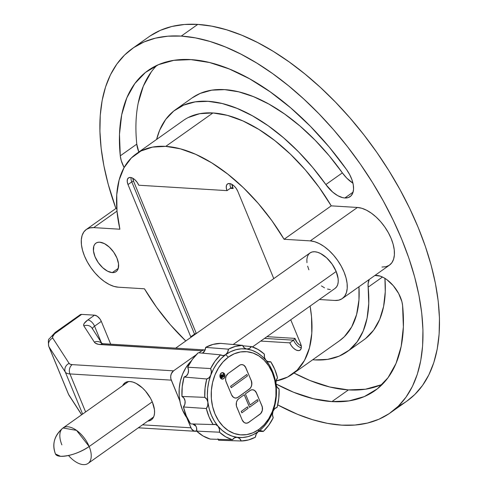 <?xml version="1.0" encoding="UTF-8"?>
<svg xmlns="http://www.w3.org/2000/svg" width="488" height="488" viewBox="0 0 488 488"><rect width="100%" height="100%" fill="white"/><g stroke="black" fill="none" stroke-linecap="round" stroke-linejoin="round"><path stroke-width="0.73" d="M112.264 272.615L118.267 268.363L112.264 272.615L114.283 272.45L115.985 271.712L117.303 270.425L118.181 268.632L118.529 263.843L116.961 258.079L113.728 252.204L109.318 247.129L104.401 243.61L99.729 242.194A17.452 9.315 54.7 0 1 115.473 254.998A17.452 9.315 54.7 0 1 116.083 271.645A17.452 9.315 54.7 0 1 112.264 272.615A17.452 9.315 54.7 0 1 96.514 259.811A17.452 9.315 54.7 0 1 95.904 243.164A17.452 9.315 54.7 0 1 99.729 242.194L97.71 242.359L96.008 243.097L94.69 244.384L93.806 246.178L93.464 250.966L95.026 256.731L98.265 262.605L102.675 267.686L107.592 271.2L112.264 272.615M194.523 334.115A1.366 0.458 157.6 0 1 196.329 333.499L133.584 181.274L132.901 178.303A7.18 3.831 -125.3 0 0 133.584 181.274L196.329 333.499A1.366 0.458 -22.4 0 0 194.523 334.115A8.546 4.563 -125.3 0 0 194.749 334.622A8.546 4.563 54.7 0 1 194.523 334.115L190.753 336.787L190.973 337.3A8.546 4.563 54.7 0 1 190.753 336.787L194.523 334.115L131.784 181.89L128.008 184.562A8.546 4.563 54.7 0 1 128.442 177.919A8.546 4.563 54.7 0 1 130.308 177.449L128.49 177.888L127.411 179.395L127.246 181.737L128.008 184.562L190.753 336.787L128.008 184.562L131.784 181.89L194.523 334.115M301.401 345.882L299.138 344.607L297.015 342.423L294.953 338.379L293.556 340.179L264.502 338.397L293.556 340.179L289.787 342.85L291.373 345.73L293.532 348.219L295.935 349.939L298.229 350.628L300.047 350.189L301.126 348.682L301.291 346.334L300.529 343.509A8.546 4.563 54.7 0 1 300.096 350.152A8.546 4.563 54.7 0 1 289.787 342.85L260.726 341.075L289.787 342.85L293.556 340.179A8.546 4.563 -125.3 0 0 301.303 347.859A8.546 4.563 54.7 0 1 293.556 340.179L294.953 338.379A7.18 3.831 -125.3 0 0 301.218 345.821M344.851 197.982A23.924 12.773 54.7 0 1 325.862 184.555L342.369 172.862A23.924 12.773 -125.3 0 0 352.958 183.201L346.779 178.138L342.369 172.862A148.346 79.202 -125.3 0 0 192.168 97.887L175.662 109.58A148.346 79.202 54.7 0 1 325.862 184.555L332.688 192.101L337.696 195.639L342.582 197.628L344.851 197.982L348.273 197.573L350.964 195.92L352.757 193.12L353.544 189.35L353.281 184.836L351.982 179.852L349.725 174.704L346.651 169.702L329.296 147.175L310.508 126.41L290.689 107.848L270.248 91.872L249.63 78.818L229.25 68.967L209.559 62.525L190.954 59.627L173.838 60.341L158.569 64.636L145.467 72.438L134.816 83.576L126.831 97.807L121.683 114.845L119.487 134.322L120.28 155.831L136.786 144.137A23.924 12.773 -125.3 0 0 138.83 152.018L136.786 144.137L120.28 155.831L121.274 160.704L124.117 167.555A23.924 12.773 54.7 0 1 120.28 155.831A196.2 104.755 54.7 0 1 147.998 70.534A196.2 104.755 54.7 0 1 346.651 169.702A23.924 12.773 54.7 0 1 350.091 196.652A23.924 12.773 54.7 0 1 344.851 197.982L353.08 192.15L344.851 197.982M398.263 406.23A223.199 119.17 -125.3 0 0 406.986 401.038A223.199 119.17 -125.3 0 0 399.184 188.136A223.199 119.17 -125.3 0 0 197.762 24.4A223.199 119.17 -125.3 0 0 148.895 36.807L132.388 48.507A223.199 119.17 54.7 0 1 181.255 36.094L197.762 24.4L181.255 36.094L195.389 37.875L210.163 41.511L225.425 46.97L241.041 54.192L256.853 63.117L272.7 73.651L288.445 85.705L303.933 99.149L319.006 113.856L333.53 129.692L347.352 146.498L360.351 164.12L372.399 182.378L383.373 201.099L393.175 220.106L401.709 239.211L408.895 258.237L414.66 276.995L418.948 295.307L421.717 312.997L422.944 329.894L422.614 345.833L420.735 360.669L417.319 374.241L412.403 386.441L406.034 397.134L398.269 406.223L389.186 413.623L378.877 419.259L367.433 423.078L354.971 425.048L341.606 425.139A223.199 119.17 54.7 0 1 277.709 404.881L297.436 414.269L312.698 419.729L327.472 423.364L341.606 425.139A223.199 119.17 54.7 0 0 390.473 412.732A223.199 119.17 54.7 0 0 382.677 199.836A223.199 119.17 54.7 0 0 181.255 36.094L167.89 36.191L155.428 38.155L143.984 41.98L133.675 47.617L124.593 55.016L116.827 64.105L110.459 74.798L105.542 86.992L102.126 100.571L100.247 115.406L99.918 131.345L101.144 148.242L103.913 165.926L108.202 184.244L115.906 208.492A223.199 119.17 54.7 0 1 132.388 48.507M382.47 277.019L368.153 287.164A148.346 79.202 54.7 0 1 347.2 351.659A148.346 79.202 54.7 0 1 314.717 359.906L312.716 359.754A148.346 79.202 54.7 0 0 314.717 359.906L327.661 359.369L339.203 356.118L349.109 350.219L357.167 341.801L363.2 331.035L367.092 318.158L368.757 303.426L368.153 287.164A23.924 12.773 54.7 0 1 369.239 279.471L368.111 283.68L368.153 287.164L382.47 277.019M347.2 351.659L363.706 339.959A148.346 79.202 -125.3 0 0 384.928 278.361L385.264 291.733L383.599 306.458L379.707 319.341L373.674 330.101L365.616 338.526L363.584 340.045M331.907 401.606A196.2 104.755 54.7 0 1 275.933 383.904L293.611 392.273L313.308 398.714L331.907 401.606L349.024 400.898L364.292 396.598L377.395 388.802L388.045 377.663L396.03 363.432L401.179 346.395L403.375 326.917L402.582 305.409L401.88 301.566L398.617 293.44L393.334 285.742L386.844 279.648L383.446 277.513L380.128 276.092L374.851 275.494A23.924 12.773 54.7 0 1 392.169 284.431A23.924 12.773 54.7 0 1 402.582 305.409A196.2 104.755 54.7 0 1 374.863 390.699A196.2 104.755 54.7 0 1 331.907 401.606L348.414 389.912L331.907 401.606M380.799 384.904L365.53 389.204L348.414 389.912L329.815 387.014L310.118 380.573L293.983 373.027A196.2 104.755 -125.3 0 0 348.414 389.912A196.2 104.755 -125.3 0 0 382.586 384.105M230.043 183.61A8.546 4.563 -125.3 0 0 230.818 187.959L227.042 190.631A8.546 4.563 54.7 0 1 227.475 183.988A8.546 4.563 54.7 0 1 229.348 183.512L227.524 183.952L226.444 185.464L226.279 187.807L227.042 190.631L138.751 185.22L137.165 182.347L135.005 179.859L132.602 178.138L130.308 177.449A8.546 4.563 54.7 0 1 138.751 185.22L227.042 190.631L230.818 187.959A8.546 4.563 54.7 0 1 230.043 183.61M131.01 177.547A8.546 4.563 -125.3 0 0 131.784 181.89A1.366 0.458 157.6 0 1 133.584 181.274A1.366 0.458 -22.4 0 0 131.784 181.89A8.546 4.563 54.7 0 1 131.01 177.547M136.207 153.879L183.372 120.457A135.011 72.084 -125.3 0 1 212.933 112.954L165.767 146.369L152.537 147.108L140.971 150.993L131.382 157.929L124.025 167.719L119.102 180.109L116.742 194.761L117.01 211.28L119.895 229.22L93.72 227.615A34.178 18.251 54.7 0 0 86.236 229.519A34.178 18.251 54.7 0 0 87.431 262.117A34.178 18.251 54.7 0 0 118.273 287.194L144.454 288.798L156.587 307.306L170.275 324.648L185.794 340.972A135.011 72.084 54.7 0 1 144.454 288.798L118.273 287.194L113.844 286.364L109.117 284.425L104.267 281.442L99.485 277.538L94.953 272.859L90.847 267.589L87.322 261.928L84.516 256.09L82.533 250.301L81.447 244.787L81.313 239.761L82.124 235.411L83.851 231.904L86.431 229.378L89.761 227.933L93.72 227.615L119.895 229.22A135.011 72.084 54.7 0 1 136.207 153.879A135.011 72.084 54.7 0 1 165.767 146.369L180.31 148.809L195.761 154.348L211.713 162.846L227.731 174.076L243.39 187.721L258.262 203.429L271.95 220.771L284.083 239.279L331.242 205.857A135.011 72.084 -125.3 0 0 212.933 112.954L165.767 146.369A135.011 72.084 54.7 0 1 284.083 239.279L310.264 240.883L314.693 241.713L319.42 243.652L324.27 246.635L329.052 250.539L333.585 255.218L337.69 260.488L341.216 266.149L344.022 271.987L346.004 277.776L347.09 283.284L347.224 288.316L346.413 292.666L344.687 296.173L342.106 298.699L338.776 300.144L334.817 300.462L319.378 299.516L334.817 300.462A34.178 18.251 54.7 0 0 342.301 298.558L389.467 265.143A34.178 18.251 -125.3 0 0 388.271 232.538A34.178 18.251 -125.3 0 0 357.423 207.461L331.242 205.857L319.109 187.349L305.427 170.013L290.555 154.306L274.897 140.654L258.872 129.43L242.92 120.932L227.469 115.388L212.933 112.954L199.702 113.686L188.136 117.571M175.662 109.58A148.346 79.202 54.7 0 0 156.599 139.428L159.661 130.204L165.694 119.438L173.752 111.02L183.659 105.121L195.2 101.87L208.144 101.333L222.211 103.523L237.101 108.397L252.503 115.845L268.101 125.709L283.552 137.793L298.54 151.829L312.741 167.53L325.862 184.555L342.369 172.862L329.248 155.831L315.047 140.135L300.059 126.093L284.608 114.015L269.01 104.145L253.607 96.697L238.717 91.829L224.651 89.639L211.707 90.176L200.165 93.428L192.065 97.96M339.294 340.923L344.321 336.732L351.677 326.936L356.6 314.546L358.961 299.894L358.954 286.761A135.011 72.084 -125.3 0 1 339.489 340.783L292.33 374.198A135.011 72.084 54.7 0 1 276.074 380.957M381.982 267.04L385.935 266.722L389.265 265.277L391.846 262.751L393.578 259.244L394.389 254.895L394.249 249.868L393.169 244.354L391.187 238.565L388.375 232.733L384.849 227.066L380.744 221.796L376.211 217.117L371.429 213.213L366.579 210.236L361.852 208.291L357.423 207.461L310.264 240.883A34.178 18.251 54.7 0 1 341.106 265.954A34.178 18.251 54.7 0 1 342.301 298.558M276.001 380.969L287.566 377.084L297.155 370.148L304.512 360.358L309.435 347.968L311.795 333.316L311.527 316.797L310.094 306.092A135.011 72.084 54.7 0 1 292.33 374.198M237.784 191.29L236.204 188.417L234.045 185.928L231.635 184.208L229.348 183.512A8.546 4.563 54.7 0 1 237.784 191.29L273.78 278.618L237.784 191.29M300.529 343.509L290.75 319.799L300.529 343.509M230.251 188.356L233.197 188.539L231.934 184.366A7.18 3.831 -125.3 0 0 233.197 188.539L231.404 187.788L230.818 187.959L232.062 187.898L233.197 188.539L230.251 188.356M294.953 338.379L266.954 336.665L294.953 338.379M150.182 35.917L160.491 30.28L171.935 26.462L184.397 24.491L197.762 24.4L211.896 26.181L226.67 29.817L241.932 35.27L257.548 42.499L273.359 51.417L289.207 61.958L304.951 74.005L320.439 87.45L335.512 102.163L350.036 117.998L363.859 134.804L376.858 152.421L388.905 170.678L399.879 189.399L409.682 208.406L418.222 227.518L425.402 246.544L431.166 265.301L435.455 283.613L438.224 301.303L439.45 318.2L439.121 334.14L437.242 348.969L433.826 362.547L428.909 374.741L422.541 385.435L414.776 394.53L406.931 401.075M151.323 71.876L143.338 86.114L138.189 103.151M156.782 65.435A196.2 104.755 -125.3 0 0 136.786 144.137M231.404 187.788L232.062 187.898M357.423 207.461L310.264 240.883L284.083 239.279L331.242 205.857L357.423 207.461M93.72 227.615L116.992 211.121L93.72 227.615M61.891 444.867A21.704 11.59 54.7 0 1 62.983 427.994L76.525 430.367L89.17 446.538C79.269 452.931 69.729 456.188 60.555 456.31L55.461 453.974A21.704 7.247 -22.4 0 0 60.555 456.31A21.704 7.247 -22.4 0 0 89.17 446.538L152.262 401.831L89.17 446.538A21.704 11.59 54.7 0 1 88.078 463.411A21.704 11.59 54.7 0 1 68.509 455.505M334.963 288.469L336.604 286.865L337.702 284.638L338.215 281.875L338.129 278.685L336.183 271.505L233.16 344.51L336.183 271.505A21.704 11.59 -125.3 0 0 309.99 252.961L175.668 348.145M62.983 427.994A21.704 11.59 54.7 0 1 89.17 446.538A21.704 11.59 -125.3 0 0 62.983 427.994C54.26 435.766 51.752 444.422 55.461 453.974C51.88 443.873 54.388 435.211 62.983 427.994L128.527 381.543M321.446 285.938L324.526 287.829M327.527 289.061L330.339 289.585M252.479 346.919L335.091 288.377A21.704 11.59 -125.3 0 0 336.183 271.505L332.163 264.203L326.673 257.884L320.561 253.516L317.554 252.284L314.742 251.753L312.235 251.954L310.118 252.875L308.477 254.48L307.385 256.706L306.867 259.47L306.952 262.66M307.641 266.161L308.898 269.834M122.647 385.715A22.729 12.139 54.7 0 1 124.995 382.793A22.729 12.139 54.7 0 1 152.421 402.216L154.458 409.725L154.55 413.074L154.013 415.965L152.86 418.295L151.146 419.973L147.742 421.132A22.729 12.139 54.7 0 0 151.28 419.887A22.729 12.139 54.7 0 0 152.421 402.216L150.554 398.33L145.479 391.059L142.465 387.948L136.06 383.373L132.913 382.08L129.973 381.531L127.344 381.738L125.129 382.702L122.647 385.715M79.349 315.937L80.215 314.736L81.673 314.382L94.562 315.169L97.362 316.322L100.046 319.091L101.309 321.391L110.697 344.162L101.309 321.391L94.55 326.185L101.181 342.277L94.55 326.185A6.838 3.648 -125.3 0 0 87.797 319.963L84.265 323.324L83.655 324.776L83.881 325.947L94.349 342.131L95.252 343.082L98.356 344.315L201.837 350.787L198.97 352.818L201.837 350.787A6.838 5.313 -86.5 0 1 204.71 349.92A6.838 5.313 -86.5 0 1 205.131 349.969L203.831 349.963L201.837 350.787L100.504 344.583A6.838 5.313 -86.5 0 1 103.432 343.717M48.751 346.382A20.508 6.844 -22.4 0 0 48.953 346.773A6.838 6.429 -32.9 0 1 52.753 338.086L69.125 363.407L52.753 338.086A6.838 6.429 147.1 0 0 48.953 346.773L65.325 372.094A6.838 6.429 -32.9 0 1 69.125 363.407A13.67 4.563 157.6 0 0 72.206 364.634L70.254 364.249L69.125 363.407A6.838 6.429 147.1 0 0 65.325 372.094A20.508 6.844 -22.4 0 0 69.943 373.93A6.838 5.313 -86.5 0 1 72.206 364.634L173.539 370.837L72.206 364.634A6.838 5.313 93.5 0 0 69.943 373.93L85.613 411.951L69.943 373.93L171.282 380.14A6.838 5.313 -86.5 0 1 173.539 370.837L196.145 354.819L173.539 370.837L171.337 373.698L170.709 376.266L170.891 378.914L179.816 400.849L171.282 380.14L69.943 373.93A20.508 6.844 157.6 0 1 65.325 372.094L82.631 414.068L65.325 372.094L48.953 346.773L68.594 394.432L81.716 414.721L68.594 394.432L48.953 346.773A20.508 6.844 157.6 0 1 48.757 346.395L68.399 394.06A20.508 6.844 -22.4 0 0 68.594 394.432A6.838 6.429 147.1 0 0 69.113 395.414L81.63 414.776M194.261 424.279L196.066 426.433L196.572 427.903L196.621 431.118A48.471 37.655 93.5 0 0 210.279 439.09L232.441 439.767A47.855 37.173 -86.5 0 1 219.496 432.215L219.332 428.885L217.953 426.109L222.144 430.361L226.822 433.698L231.873 436.04L237.168 437.321L242.585 437.516L247.983 436.626L253.229 434.662L258.201 431.673L262.77 427.738L266.826 422.956L270.267 417.435L273.012 411.317L274.994 404.753L276.159 397.909L276.476 390.943L275.952 384.032L274.585 377.346L272.414 371.051L269.492 365.305L265.887 360.235L268.15 361.803L270.749 361.785L274.756 369.349L277.526 377.816L276.135 380.695L275.952 384.032L277.019 387.033L279.081 388.985L278.788 398.269L277.105 407.364L274.689 408.694L273.012 411.317L272.481 414.611L273.225 417.783L268.742 425.243L263.245 431.496L260.726 430.77L258.201 431.673L256.273 433.997L255.407 437.181L248.447 439.969L241.237 440.987L239.584 438.48L237.168 437.321A44.432 34.52 93.5 0 0 258.201 431.673L258.914 429.41A41.7 32.397 -86.5 0 1 215.031 414.037A41.7 32.397 -86.5 0 1 228.366 357.149L225.645 354.672A44.432 34.52 93.5 0 0 210.834 375.028A44.432 34.52 93.5 0 0 207.894 402.313A44.432 34.52 93.5 0 0 217.953 426.109A44.432 34.52 93.5 0 0 237.168 437.321L234.582 437.791L232.441 439.767L225.663 436.815L219.496 432.215L196.621 431.118A6.838 5.313 -86.5 0 1 195.224 431.282A6.838 5.313 -86.5 0 1 190.924 427.799L142.514 424.834L190.924 427.799L186.745 417.667L191.497 428.897L194.041 431.038L197.128 430.953M55.126 332.511A6.838 3.648 -125.3 0 1 56.669 332.096L81.673 314.382A6.838 3.648 -125.3 0 0 80.172 314.76L55.168 332.474A6.838 3.648 54.7 0 1 56.669 332.096A13.67 4.563 157.6 0 0 52.753 338.086L52.521 336.915L54.546 333.816L81.673 314.382L94.562 315.169L87.797 319.963A13.67 4.563 -22.4 0 0 83.881 325.947L94.349 342.131A27.346 9.126 -22.4 0 0 100.504 344.583A6.838 5.313 93.5 0 1 103.377 343.717L204.71 349.92M92.47 328.796A6.838 2.281 157.6 0 1 94.55 326.185L101.309 321.391A6.838 3.648 -125.3 0 0 94.562 315.169L87.797 319.963A6.838 3.648 54.7 0 1 94.55 326.185A6.838 2.281 157.6 0 0 92.47 328.796M101.858 343.503A6.838 6.429 147.1 0 0 94.349 342.131A6.838 6.429 -32.9 0 1 101.858 343.503M101.998 343.54L92.079 328.192A6.838 6.429 147.1 0 0 83.881 325.947A6.838 6.429 -32.9 0 1 92.031 328.125A6.838 6.429 -32.9 0 1 92.592 329.174M69.156 395.487A6.838 6.429 -32.9 0 1 68.594 394.432A20.508 6.844 157.6 0 1 68.393 394.042M222.241 379.121A3.257 2.532 -86.5 0 1 219.96 376.632A3.257 2.532 -86.5 0 1 221.247 373.045L220.015 375.016L220.204 377.492L221.704 379.011L223.638 378.694A3.257 2.532 -86.5 0 1 222.241 379.121L222.199 379.121A3.257 2.532 93.5 0 0 222.199 379.121A3.257 2.532 93.5 0 0 223.596 378.688A3.257 2.532 93.5 0 0 224.883 375.101A3.257 2.532 93.5 0 0 222.601 372.612A3.257 2.532 93.5 0 0 222.595 372.612L222.644 372.618A3.257 2.532 -86.5 0 1 224.925 375.101A3.257 2.532 -86.5 0 1 223.638 378.694L224.864 376.718L224.675 374.247L223.181 372.722L221.247 373.045A3.257 2.532 -86.5 0 1 222.644 372.618M226.145 382.012A6.216 4.831 -86.5 0 1 228.134 373.534L226.145 376.156L225.596 378.499L225.779 380.902L231.611 394.945L233.593 397.415L235.399 398.043L237.278 397.732L249.319 389.131L250.783 387.539L251.674 385.368L251.674 381.762L245.842 367.72L243.86 365.25L242.054 364.615L240.175 364.926L228.134 373.534L239.303 365.427A6.216 4.831 -86.5 0 1 241.956 364.609A6.216 4.831 -86.5 0 1 245.842 367.72L245.799 367.72A6.216 4.831 93.5 0 0 241.938 364.609L243.817 365.25L245.275 366.726L251.308 380.652A6.216 4.831 -86.5 0 1 249.319 389.131L249.276 389.131A6.216 4.831 93.5 0 0 251.265 380.646L251.814 384.16L251.265 386.502L250.069 388.424L238.15 397.232A6.216 4.831 -86.5 0 1 235.497 398.055A6.216 4.831 -86.5 0 1 231.611 394.945L226.145 382.012M236.778 407.163A6.216 4.831 -86.5 0 1 238.766 398.684L237.302 400.276L236.412 402.447L236.412 406.053L242.237 420.083L244.22 422.553L246.025 423.188L247.904 422.876L259.945 414.269L261.409 412.677L262.3 410.506L262.3 406.9L256.474 392.87L254.492 390.4L252.686 389.766L250.808 390.077L245.385 393.877L250.082 405.003L257.481 399.641L258.085 401.075L249.551 407.266L244.244 394.707L238.766 398.684L244.244 394.707L249.551 407.266L244.214 394.731L249.508 407.26L258.085 401.075L257.438 399.635L250.082 405.003L245.385 393.877L249.935 390.577A6.216 4.831 -86.5 0 1 252.589 389.76A6.216 4.831 -86.5 0 1 256.474 392.87L256.432 392.87A6.216 4.831 93.5 0 0 252.564 389.76L254.449 390.394L255.907 391.876L261.94 405.79A6.216 4.831 -86.5 0 1 259.945 414.269L259.903 414.269A6.216 4.831 93.5 0 0 261.891 405.784L262.44 408.084L262.257 410.506L260.696 413.562L248.776 422.376A6.216 4.831 -86.5 0 1 246.123 423.194A6.216 4.831 -86.5 0 1 242.237 420.083L236.778 407.163M191.253 360.998A38.284 29.738 93.5 0 0 187.703 418.924L182.573 410.207L180.34 403.369L179.206 396.061L179.206 388.564L180.346 381.171L182.585 374.156L185.83 367.793L191.253 360.992M192.748 423.962A38.284 29.738 93.5 0 0 195.889 426.097L192.748 423.962M221.662 379.011L222.644 379.097M224.919 375.449L224.01 373.283M223.138 372.722L222.15 372.637M221.735 374.747L221.168 374.924L222.723 375.754L223.589 373.131L222.693 375.693L223.547 373.125L223.785 373.588L223.04 376.516L224.517 375.412L223.034 376.486L224.517 375.412L224.718 375.784L221.43 378.17L224.718 375.784L224.559 375.412L223.04 376.516L223.589 373.131L222.723 375.754L221.662 374.747L220.765 375.54L221.387 378.163L220.722 375.54L221.381 374.802L222.071 374.869M220.649 375.949L220.722 375.54M217.953 438.852L218.575 440.237L241.237 440.987A47.855 37.173 -86.5 0 0 255.407 437.181A6.838 5.313 -86.5 0 1 258.201 431.673A6.838 5.313 -86.5 0 1 261.007 430.77A6.838 5.313 -86.5 0 1 263.245 431.496A47.855 37.173 -86.5 0 0 273.225 417.783A6.838 5.313 -86.5 0 1 273.012 411.317A6.838 5.313 -86.5 0 1 277.105 407.364A47.855 37.173 -86.5 0 0 279.081 388.985A6.838 5.313 -86.5 0 1 275.952 384.032A6.838 5.313 -86.5 0 1 277.526 377.816A47.855 37.173 -86.5 0 0 270.749 361.785L267.369 361.468L270.749 361.785A6.838 5.313 -86.5 0 1 269.047 361.986A6.838 5.313 -86.5 0 1 265.887 360.235A6.838 5.313 -86.5 0 1 264.35 354.129L258.183 349.53L251.405 346.578A6.838 5.313 -86.5 0 1 246.873 349.048A6.838 5.313 -86.5 0 1 246.678 349.024A6.838 5.313 -86.5 0 1 242.603 345.358L220.582 343.375L212.969 344.412L205.631 347.389L228.439 349.164A6.838 5.313 -86.5 0 1 225.645 354.672L228.366 357.149A41.7 32.397 -86.5 0 1 272.255 372.521A41.7 32.397 -86.5 0 1 258.914 429.41L253.04 432.764L246.806 434.601L240.444 434.851L234.209 433.503L228.335 430.611L223.053 426.286L218.557 420.686L215.031 414.037L212.597 406.589L211.359 398.629L211.365 390.467L212.609 382.409L215.043 374.772L218.581 367.842L223.077 361.895L228.366 357.149L234.24 353.794L240.48 351.952L246.836 351.702L253.071 353.05L258.945 355.947L264.228 360.272L268.723 365.872L272.255 372.521L274.683 379.969L275.921 387.923L275.921 396.091L274.677 404.149L272.237 411.787L268.705 418.716L264.203 424.664L258.914 429.41L258.201 431.673A44.432 34.52 93.5 0 0 273.012 411.317A44.432 34.52 93.5 0 0 275.952 384.032A44.432 34.52 93.5 0 0 265.887 360.235A44.432 34.52 93.5 0 0 246.678 349.024L249.258 348.554L251.405 346.578L242.786 345.791L251.405 346.578A47.855 37.173 -86.5 0 1 264.35 354.129L264.514 357.46L265.887 360.235L261.702 355.984L257.024 352.647L251.973 350.311L246.678 349.024A44.432 34.52 93.5 0 0 225.645 354.672L227.573 352.348L228.439 349.164L235.399 346.382L242.603 345.358L220.582 343.375A48.471 37.655 93.5 0 0 205.631 347.389L228.439 349.164A47.855 37.173 -86.5 0 1 242.603 345.358L244.262 347.865L246.678 349.024L241.261 348.829L235.863 349.719L230.617 351.689L225.645 354.672A6.838 5.313 -86.5 0 1 222.607 355.563A6.838 5.313 -86.5 0 1 220.6 354.849L223.12 355.581L225.645 354.672L221.076 358.607L217.02 363.395L213.579 368.91L210.834 375.028L211.365 371.734L210.621 368.562L215.104 361.102L220.6 354.849L198.244 352.751A48.471 37.655 93.5 0 0 187.709 367.226L210.621 368.562A47.855 37.173 -86.5 0 1 220.6 354.849L198.244 352.751L192.418 359.32L187.709 367.226L188.533 370.227L188.057 373.405L186.416 375.9L184.049 377.047A48.471 37.655 93.5 0 0 181.963 396.445L204.765 397.366L205.058 388.076L206.741 378.981L209.157 377.651L210.834 375.028L208.852 381.592L207.687 388.442L207.369 395.402L207.894 402.313L206.827 399.312L204.765 397.366A47.855 37.173 -86.5 0 1 206.741 378.981L184.049 377.047L182.237 386.642L181.963 396.445L184.019 398.202L185.08 401.075L184.867 404.284L183.427 406.98A48.471 37.655 93.5 0 0 190.582 423.895L213.097 424.56L209.09 416.996L206.32 408.529L207.711 405.65L207.894 402.313L209.261 408.999L211.432 415.294L214.354 421.046L217.953 426.109L215.696 424.542L213.097 424.56A47.855 37.173 -86.5 0 1 206.32 408.529L183.427 406.98L186.325 415.935L190.582 423.895L213.097 424.56A6.838 5.313 -86.5 0 1 214.574 424.346A6.838 5.313 -86.5 0 1 217.953 426.109A6.838 5.313 -86.5 0 1 219.496 432.215L196.621 431.118L203.112 436.01L210.279 439.09L232.441 439.767A6.838 5.313 -86.5 0 1 236.741 437.285A6.838 5.313 -86.5 0 1 237.168 437.321A6.838 5.313 -86.5 0 1 241.237 440.987L218.575 440.237A6.216 4.831 93.5 0 0 218.215 439.334M263.245 431.496L258.677 431.361L263.245 431.496M205.631 347.389L204.905 350.494L202.453 353.147A6.216 4.831 93.5 0 0 205.631 347.389M206.32 408.529L183.427 406.98A6.216 4.831 93.5 0 0 185.08 401.075A6.216 4.831 93.5 0 0 181.963 396.445L204.765 397.366A6.838 5.313 -86.5 0 1 207.894 402.313A6.838 5.313 -86.5 0 1 206.32 408.529M196.621 431.118A6.216 4.831 93.5 0 0 193.76 423.987M206.741 378.981L184.049 377.047A6.216 4.831 93.5 0 0 188.057 373.405A6.216 4.831 93.5 0 0 187.709 367.226L210.621 368.562A6.838 5.313 -86.5 0 1 210.834 375.028A6.838 5.313 -86.5 0 1 206.741 378.981M246.098 423.194A6.216 4.831 93.5 0 0 248.734 422.37L246.928 423.145M250.076 404.979L257.438 399.635L250.076 404.979M247.483 406.858L241.224 411.396L241.834 412.83L241.224 411.396L247.483 406.858L248.13 408.297L241.877 412.836L241.267 411.396L247.483 406.858M248.13 408.297L241.877 412.836L241.267 411.396L247.526 406.858L248.13 408.297M236.302 398.007L238.15 397.232L249.276 389.131L238.107 397.232A6.216 4.831 93.5 0 1 235.472 398.049L235.497 398.055M230.598 386.258L246.806 374.497L230.598 386.258L231.202 387.692L230.598 386.258M231.245 387.698L230.641 386.258L246.855 374.497L247.459 375.937L231.202 387.692L230.641 386.258L246.855 374.497L247.459 375.937L231.245 387.698M222.705 376.76L221.613 377.553L221.058 376.004L221.296 375.357L221.997 375.333L222.705 376.76L221.601 377.529L222.705 376.76L221.363 375.296L221.613 377.553L222.705 376.76M221.21 374.924L220.728 376.37L221.21 374.924L221.717 374.741M220.686 376.364L221.082 377.34L220.686 376.364M221.04 377.334L221.43 378.17L221.04 377.334M221.32 375.296L222.345 375.992L221.955 375.327L221.363 375.296M406.986 401.038L390.473 412.732M86.248 229.506L116.748 207.894M88.078 463.411L153.629 416.965M103.377 343.717L101.565 343.412L102.108 343.833M55.168 332.474L49.166 338.904C48.282 339.062 48.141 341.557 48.757 346.395M138.336 427.799L195.212 431.282M69.113 395.414L68.399 394.06"/></g></svg>
